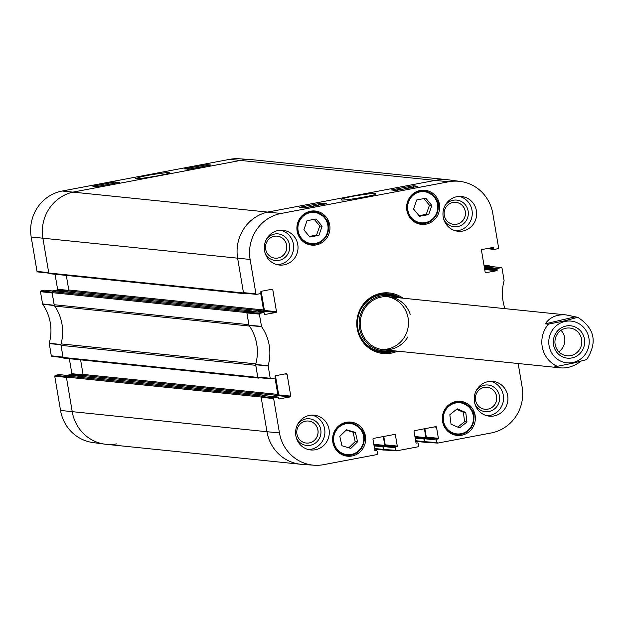 <?xml version="1.0" encoding="UTF-8"?>
<svg xmlns="http://www.w3.org/2000/svg" width="624" height="624" viewBox="0 0 624 624"><rect width="100%" height="100%" fill="white"/><g stroke="black" fill="none" stroke-linecap="round" stroke-linejoin="round"><path stroke-width="0.94" d="M245.903 293.366L244.444 293.639A0.835 0.803 -84.1 0 1 243.516 292.968L237.643 258.281A39.936 38.501 -84.1 0 1 268.944 211.832L436.511 180.141A39.936 38.501 -84.1 0 1 447.229 179.681L252.494 159.721A39.936 38.501 95.9 0 0 241.777 160.173L74.209 191.872A39.936 38.501 95.9 0 0 42.908 238.313L48.773 273.008A0.835 0.803 95.9 0 0 49.702 273.679M66.316 275.41L68.78 289.996A0.835 0.803 -84.1 0 1 68.125 290.963L64.139 291.712M257.4 311.961L262.86 310.924A0.835 0.803 95.9 0 0 263.515 309.956L260.731 293.467M56.807 290.987A0.499 0.484 95.9 0 0 56.542 290.956L52.751 291.673A0.835 0.803 95.9 0 0 52.096 292.64L54.14 304.723L248.875 324.683L246.831 312.608A0.835 0.803 -84.1 0 1 247.486 311.641L251.277 310.924A0.499 0.484 -84.1 0 1 251.839 311.321L251.846 311.392M54.14 304.723A3.331 3.206 95.9 0 0 54.686 306.064A44.928 43.313 -84.1 0 1 61.082 343.902A3.331 3.206 95.9 0 0 61.012 345.361L63.055 357.443A0.835 0.803 95.9 0 0 63.983 358.106M255.762 364.112A3.331 3.206 -84.1 0 1 255.817 363.862A44.928 43.313 95.9 0 0 249.421 326.032A3.331 3.206 -84.1 0 1 249.288 325.822M260.185 377.793L258.726 378.074A0.835 0.803 -84.1 0 1 257.79 377.403L255.754 365.321L61.012 345.361M80.597 359.845L83.062 374.423A0.835 0.803 -84.1 0 1 82.407 375.398L78.421 376.147M271.682 396.396L277.142 395.359A0.835 0.803 95.9 0 0 277.797 394.391L275.005 377.902M71.089 375.414A0.499 0.484 95.9 0 0 70.824 375.391L67.033 376.108A0.835 0.803 95.9 0 0 66.378 377.075L72.244 411.762A39.936 38.501 95.9 0 0 106.111 444.319L300.846 464.279A39.936 38.501 -84.1 0 1 266.978 431.73L261.113 397.043A0.835 0.803 -84.1 0 1 261.768 396.068L265.559 395.351A0.499 0.484 -84.1 0 1 266.12 395.756L266.128 395.827M384.805 445.567A0.499 0.484 95.9 0 0 384.805 445.411L383.308 436.558M384.524 450.029L384.283 450.068A0.835 0.803 -84.1 0 1 383.354 449.405L382.91 446.784A0.499 0.484 -84.1 0 1 383.308 446.207L383.386 446.191M425.903 437.791A0.499 0.484 95.9 0 0 425.903 437.642L424.406 428.782M425.623 442.252L425.389 442.299A0.835 0.803 -84.1 0 1 424.46 441.628L424.016 439.007A0.499 0.484 -84.1 0 1 424.406 438.43L424.492 438.415M485.183 267.275L485.176 267.189A0.499 0.484 -84.1 0 1 485.566 266.612L489.356 265.894A0.835 0.803 -84.1 0 1 490.238 266.393M484.63 268.983L484.973 268.913A0.499 0.484 95.9 0 0 485.113 268.866M565.516 328.318A13.939 13.439 -84.1 0 1 569.798 328.037A13.939 13.439 -84.1 0 1 581.747 343.278A13.939 13.439 -84.1 0 1 566.959 355.774A13.939 13.439 -84.1 0 1 554.954 342.763A13.939 13.439 -84.1 0 1 565.516 328.318M565.656 326.11A16.271 15.686 95.9 0 0 557.388 353.005A16.271 15.686 95.9 0 0 583.939 346.796A16.271 15.686 95.9 0 0 565.656 326.11M558.8 351.749A13.939 13.439 95.9 0 0 560.992 330.322M574.517 316.976L545.267 323.817C549.877 317.164 556.819 314.192 566.093 314.909L577.769 317.327M577.684 317.304L564.541 320.876L548.434 324.137L545.267 323.817M580.874 361.288C574.22 366.233 567.489 368.433 560.664 367.879L554.159 365.999L557.318 366.327L573.433 363.059L586.677 359.58C597.659 342.334 594.688 328.247 577.769 317.32M60.536 410.452A39.538 38.119 95.9 0 0 92.867 442.541L104.902 444.171A39.936 38.501 -84.1 0 1 72.244 411.762L66.433 377.403L54.725 376.093L60.536 410.452L266.978 431.73A39.936 38.501 95.9 0 0 302.063 464.389L314.184 465.223A39.538 38.119 -84.1 0 1 279.451 432.9L273.64 398.533L274.162 397.761L261.69 396.591L261.167 397.363L266.978 431.73L279.451 432.9M66.448 376.568L55.247 375.32L54.725 376.093M55.247 375.32L58.976 374.611L69.326 375.671M66.596 375.367L71.354 374.47L81.705 375.531M83.031 374.837L71.877 373.69A0.663 0.64 -84.1 0 1 71.354 374.47M71.877 373.69L69.334 358.691M52.166 292.141L40.966 290.885L40.443 291.658L42.627 304.169A45.326 43.703 -84.1 0 1 49.241 343.262L51.293 355.805L51.854 356.343L63.094 357.575L51.854 356.343M40.966 290.885L44.694 290.176L55.045 291.236M52.315 290.932L57.073 290.035L67.423 291.096M68.749 290.402L57.595 289.263A0.663 0.64 -84.1 0 1 57.073 290.035M57.595 289.263L55.052 274.256M37.011 271.37L48.719 272.68L42.908 238.313A39.936 38.501 -84.1 0 1 74.209 191.872L241.777 160.173A39.936 38.501 -84.1 0 1 251.277 159.611L239.164 158.777A39.538 38.119 95.9 0 0 229.757 159.331L62.182 191.022A39.538 38.119 95.9 0 0 31.2 237.003L37.011 271.37L37.573 271.908L48.812 273.14L37.573 271.908M54.545 305.854A44.928 43.313 95.9 0 0 54.35 305.573L52.151 292.968L40.443 291.658M51.293 355.805L63.001 357.115L60.934 344.487A44.928 43.313 95.9 0 0 61.027 344.144M116.828 443.859A39.936 38.501 -84.1 0 1 104.902 444.171M191.537 168.675L187.754 169.369M188.05 169.112L191.537 168.652M110.081 184.088L111.244 183.862M105.862 184.883L106.798 184.704M102.196 185.57L98.257 186.272M97.141 186.521L103.428 185.344M203.533 166.413L201.887 166.655M204.352 166.195L203.837 166.351M203.502 166.241L204.337 166.093M204.594 166.21L206.365 165.883M206.45 165.75L201.029 166.881M206.435 165.649L207.223 165.719M198.9 167.287L195.023 167.957M200.616 167.06L193.838 168.246M114.995 182.021L119.363 182.333L97.235 186.514L92.867 186.209L114.995 182.021L115.183 183.121M206.684 164.681L211.06 164.986L188.924 169.174L184.556 168.862L206.684 164.681L206.864 165.719M157.061 175.96C165.118 174.377 169.276 173.324 169.533 172.793L166.577 172.591L151.874 174.611L141.929 176.553L135.533 178.62C135.548 179.275 142.724 178.386 157.061 175.96M318.95 235.326L309.839 237.05L303.857 229.788L307.016 220.693L316.126 218.969L322.109 226.231L318.95 235.326L316.571 235.084L319.738 225.989L314.246 219.328M308.841 244.553A17.137 16.52 95.9 0 0 310.557 244.319A17.137 16.52 95.9 0 0 311.103 244.21M314.426 211.762A17.137 16.52 95.9 0 0 312.289 210.974M316.274 244.912A17.137 16.52 -84.1 0 1 311.672 245.107A17.137 16.52 -84.1 0 1 296.985 226.372A17.137 16.52 -84.1 0 1 315.167 211.006A17.137 16.52 -84.1 0 1 329.94 227.354A17.137 16.52 -84.1 0 1 316.274 244.912M357.56 441.815L350.805 448.406L341.936 445.739L339.807 436.371L346.57 429.78L355.43 432.448L357.56 441.815L355.189 441.574L353.059 432.198L346.195 430.139M418.556 223.805A17.137 16.52 95.9 0 0 420.272 223.571A17.137 16.52 95.9 0 0 420.818 223.462M424.141 191.014A17.137 16.52 95.9 0 0 421.996 190.219M425.981 224.156A17.137 16.52 -84.1 0 1 421.387 224.351A17.137 16.52 -84.1 0 1 406.692 205.616A17.137 16.52 -84.1 0 1 424.882 190.258A17.137 16.52 -84.1 0 1 439.655 206.599A17.137 16.52 -84.1 0 1 425.981 224.156M344.542 455.637A17.137 16.52 95.9 0 0 346.258 455.403A17.137 16.52 95.9 0 0 346.804 455.294M350.134 422.846A17.137 16.52 95.9 0 0 347.989 422.058M351.975 455.996A17.137 16.52 -84.1 0 1 347.373 456.191A17.137 16.52 -84.1 0 1 332.686 437.455A17.137 16.52 -84.1 0 1 350.875 422.089A17.137 16.52 -84.1 0 1 365.648 438.438A17.137 16.52 -84.1 0 1 351.975 455.996M284.762 373.971L287.079 374.213A0.663 0.64 95.9 0 0 286.338 373.675L275.582 375.71A0.663 0.64 95.9 0 0 275.067 376.483L275.2 377.302A0.663 0.64 -84.1 0 1 274.677 378.074L270.777 378.784L270.208 378.245L268.148 365.711A45.326 43.703 95.9 0 0 261.542 326.609L259.358 314.098L259.88 313.326L247.408 312.156L246.886 312.936L249.085 325.533A44.928 43.313 -84.1 0 1 255.668 364.447L257.735 377.075L258.305 377.621L270.605 378.745M287.079 374.213L290.784 396.139L278.694 394.898A0.663 0.64 -84.1 0 1 278.179 395.671L290.261 396.911A0.663 0.64 95.9 0 0 290.784 396.139M290.261 396.911L279.162 398.908M261.69 396.591L265.801 395.819L277.891 397.051A0.663 0.64 -84.1 0 1 278.632 397.589L278.772 398.408A0.663 0.64 95.9 0 0 279.513 398.947M277.891 397.051L274.162 397.761M374.923 450.559L376.366 450.707A0.663 0.64 -84.1 0 1 377.107 451.238L377.543 453.788L377.021 454.568L323.591 464.669A39.538 38.119 -84.1 0 1 314.184 465.223M376.366 450.707L375.227 450.817M393.081 434.71L395.398 434.944A0.663 0.64 95.9 0 0 394.657 434.413L373.472 438.415A0.663 0.64 95.9 0 0 372.949 439.195L374.837 450.317A0.663 0.64 95.9 0 0 375.578 450.856M395.398 434.944L397.285 446.074L385.195 444.834A0.663 0.64 -84.1 0 1 384.673 445.606L396.763 446.846A0.663 0.64 95.9 0 0 397.285 446.074M396.763 446.846L383.885 445.754A0.663 0.64 95.9 0 0 383.362 446.534L395.444 447.767A0.663 0.64 -84.1 0 1 395.967 446.995M395.444 447.767L395.881 450.325L383.854 449.475L384.439 450.021L396.31 450.832M417.651 442.923L417.472 442.931A0.663 0.64 -84.1 0 1 418.213 443.461L418.642 446.02L418.119 446.792L396.622 450.856L395.881 450.325M417.472 442.931L416.325 443.04M434.187 426.933L436.504 427.175A0.663 0.64 95.9 0 0 435.763 426.637L414.578 430.646A0.663 0.64 95.9 0 0 414.055 431.418L415.935 442.541A0.663 0.64 95.9 0 0 416.676 443.079M436.504 427.175L438.383 438.298L426.293 437.057A0.663 0.64 -84.1 0 1 425.771 437.83L437.861 439.07A0.663 0.64 95.9 0 0 438.383 438.298M437.861 439.07L424.983 437.986A0.663 0.64 95.9 0 0 424.46 438.758L436.55 439.998A0.663 0.64 -84.1 0 1 437.073 439.226M436.55 439.998L436.979 442.549L424.96 441.698L425.545 442.244L437.408 443.063M518.17 363.519L522.14 386.997A39.538 38.119 -84.1 0 1 491.158 432.978L437.728 443.087L436.979 442.549M501.306 267.665L497.578 268.367L485.488 267.127L489.598 266.354L501.493 267.657L502.047 268.195L504.106 280.738A45.326 43.703 95.9 0 0 504.98 308.646M497.055 269.147L497.195 269.958L485.105 268.726L484.965 267.907L497.055 269.147A0.663 0.64 -84.1 0 1 497.578 268.367M484.715 269.513L496.673 270.738A0.663 0.64 95.9 0 0 497.195 269.958M496.673 270.738L485.573 272.735M491.166 247.798L493.483 248.032A0.663 0.64 95.9 0 0 492.742 247.502L481.993 249.53A0.663 0.64 95.9 0 0 481.471 250.31L485.176 272.236A0.663 0.64 95.9 0 0 485.924 272.766M493.483 248.032L493.623 248.851L488.413 248.321M270.481 289.536L272.797 289.778A0.663 0.64 95.9 0 0 272.056 289.24L261.308 291.275A0.663 0.64 95.9 0 0 260.785 292.048L260.918 292.867A0.663 0.64 -84.1 0 1 260.403 293.639L256.495 294.356L255.926 293.81L250.115 259.451A39.538 38.119 -84.1 0 1 281.096 213.463L448.672 181.771A39.538 38.119 -84.1 0 1 460.481 181.459A39.538 38.119 -84.1 0 1 492.804 213.548L498.615 247.907L498.1 248.68L494.364 249.389A0.663 0.64 -84.1 0 1 493.623 248.851M272.797 289.778L276.502 311.704L264.42 310.463A0.663 0.64 -84.1 0 1 263.897 311.236L275.987 312.476A0.663 0.64 95.9 0 0 276.502 311.704M275.987 312.476L264.88 314.473M247.408 312.156L251.519 311.384L263.609 312.624A0.663 0.64 -84.1 0 1 264.35 313.154L264.49 313.973A0.663 0.64 95.9 0 0 265.231 314.512M263.609 312.624L259.88 313.326M403.018 298.186A30.451 29.359 95.9 0 0 381.061 293.28A30.451 29.359 95.9 0 0 357.958 332.054A30.451 29.359 95.9 0 0 397.589 351.164M284.076 264.841A17.472 16.848 -84.1 0 1 279.388 265.044A17.472 16.848 -84.1 0 1 264.412 245.942A17.472 16.848 -84.1 0 1 282.953 230.279A17.472 16.848 -84.1 0 1 298.015 246.948A17.472 16.848 -84.1 0 1 284.076 264.841M315.354 449.748A17.472 16.848 -84.1 0 1 310.666 449.951A17.472 16.848 -84.1 0 1 295.69 430.849A17.472 16.848 -84.1 0 1 314.231 415.186A17.472 16.848 -84.1 0 1 329.293 431.847A17.472 16.848 -84.1 0 1 315.354 449.748M493.99 415.958A17.472 16.848 -84.1 0 1 489.302 416.161A17.472 16.848 -84.1 0 1 474.326 397.059A17.472 16.848 -84.1 0 1 492.866 381.397A17.472 16.848 -84.1 0 1 507.928 398.065A17.472 16.848 -84.1 0 1 493.99 415.958M462.719 231.059A17.472 16.848 -84.1 0 1 458.032 231.254A17.472 16.848 -84.1 0 1 443.056 212.16A17.472 16.848 -84.1 0 1 461.588 196.498A17.472 16.848 -84.1 0 1 476.65 213.158A17.472 16.848 -84.1 0 1 462.719 231.059M461.682 435.24A17.137 16.52 -84.1 0 1 457.088 435.435A17.137 16.52 -84.1 0 1 442.4 416.699A17.137 16.52 -84.1 0 1 460.582 401.341A17.137 16.52 -84.1 0 1 475.355 417.682A17.137 16.52 -84.1 0 1 461.682 435.24M454.256 434.889A17.137 16.52 95.9 0 0 455.972 434.655A17.137 16.52 95.9 0 0 456.518 434.546M459.841 402.098A17.137 16.52 95.9 0 0 457.696 401.302M455.926 202.363A11.06 10.663 -84.1 0 1 465.403 214.453A11.06 10.663 -84.1 0 1 453.671 224.367A11.06 10.663 -84.1 0 1 444.14 213.814A11.06 10.663 -84.1 0 1 452.962 202.488A11.06 10.663 -84.1 0 1 455.926 202.363A11.06 10.663 -84.1 0 1 465.364 214.445A11.06 10.663 -84.1 0 1 453.648 224.367M308.545 421.044A11.06 10.663 -84.1 0 1 317.998 433.134A11.06 10.663 -84.1 0 1 306.283 443.056M277.267 236.145A11.06 10.663 -84.1 0 1 286.728 248.235A11.06 10.663 -84.1 0 1 275.012 258.149A11.06 10.663 -84.1 0 1 265.496 247.603A11.06 10.663 -84.1 0 1 274.318 236.27A11.06 10.663 -84.1 0 1 277.29 236.145A11.06 10.663 -84.1 0 1 286.767 248.235A11.06 10.663 -84.1 0 1 275.036 258.149M487.18 387.262A11.06 10.663 -84.1 0 1 496.634 399.352A11.06 10.663 -84.1 0 1 484.926 409.266A11.06 10.663 -84.1 0 1 475.41 398.72A11.06 10.663 -84.1 0 1 484.232 387.387A11.06 10.663 -84.1 0 1 487.204 387.262A11.06 10.663 -84.1 0 1 496.681 399.352A11.06 10.663 -84.1 0 1 484.942 409.266M309.348 236.449L316.571 235.084M322.109 226.231L319.738 225.989M348.793 447.806L355.189 441.574M355.43 432.448L353.059 432.198M419.055 215.701L426.286 214.328L429.445 205.241L423.953 198.58M428.657 214.57L419.546 216.294L413.564 209.032L416.731 199.945L425.833 198.221L431.824 205.483L428.657 214.57L426.286 214.328M431.824 205.483L429.445 205.241M459.553 427.869L451.035 424.203L449.834 414.71L457.244 408.814L465.754 412.487L466.955 421.98L459.553 427.869M457.813 427.12L464.584 421.738L463.382 412.238L456.604 409.321M466.955 421.98L464.584 421.738M465.754 412.487L463.382 412.238M382.379 352.443A29.453 28.392 95.9 0 0 394.259 350.821M399.695 297.851A29.453 28.392 95.9 0 0 388.385 293.849M396.318 297.5A27.799 26.801 95.9 0 0 359.276 320.471A27.799 26.801 95.9 0 0 390.889 350.47M410.218 314.317A26.621 25.67 95.9 0 0 372.224 300.815A26.621 25.67 95.9 0 0 367.973 342.342A26.621 25.67 95.9 0 0 407.909 336.827M381.677 349.479A26.621 25.67 95.9 0 0 408.119 318.1A26.621 25.67 95.9 0 0 387.098 296.611M259.139 312.14L263.897 311.236M264.42 310.463L261.175 291.314M460.481 181.459L448.438 179.829A39.936 38.501 95.9 0 0 436.511 180.141L268.944 211.832A39.936 38.501 95.9 0 0 237.643 258.281L243.454 292.64L244.031 293.186L256.324 294.317M485.105 268.726A0.663 0.64 -84.1 0 1 484.708 269.459M485.488 267.127A0.663 0.64 95.9 0 0 484.965 267.907M424.96 441.698L424.46 438.758M424.983 437.986L425.771 437.83M426.293 437.057L424.882 428.696M383.854 449.475L383.362 446.534M383.885 445.754L384.673 445.606M385.195 444.834L383.776 436.465M273.421 396.568L278.179 395.671M278.694 394.898L275.457 375.742M322.273 204.438L319.66 204.532L317.234 205.39M317.249 205.382L319.371 204.5L322.943 204.251M322.834 204.064L324.488 204.142M399.469 189.836L396.24 190.156L399.071 189.4L400.631 189.61M404.212 188.939L404.219 188.417L405.155 188.237L405.155 188.76M405.241 188.744L405.155 188.237M407.971 187.933L411.068 187.356L407.917 187.91M408.814 188.175L412.675 187.45M407.612 188.401L406.739 188.456M406.832 188.44L408.821 187.559L412.378 187.317M412.269 187.13L413.868 187.216M308.178 207.098L308.981 207.043M304.652 207.862L307.086 207.308M303.787 208.026L309.839 206.879M312.117 206.458L315.869 205.748M314.629 205.725L311.431 206.419L317.047 205.522M310.471 206.669L314.605 205.624M395.819 190.523L391.396 189.93L413.533 185.741L417.947 186.334L395.819 190.523M413.533 185.741L413.759 187.13M304.13 207.862L299.707 207.269L321.844 203.089L326.258 203.681L304.13 207.862M321.844 203.089L322.007 204.103M353.668 196.115C344.705 197.886 340.579 199.079 341.289 199.68C339.565 201.786 380.788 194.431 375.274 194.002C376.615 192.863 369.408 193.565 353.668 196.115M443.726 219.203A13.393 12.909 95.9 0 0 459.849 225.966A13.393 12.909 95.9 0 0 467.891 209.867A13.393 12.909 95.9 0 0 453.188 200.257A13.393 12.909 95.9 0 0 445.138 205.397M455.848 230.88A17.472 16.848 95.9 0 0 458.32 230.607A17.472 16.848 95.9 0 0 472.259 213.853A17.472 16.848 95.9 0 0 459.381 196.42M265.091 252.993A13.393 12.909 95.9 0 0 281.213 259.748A13.393 12.909 95.9 0 0 289.255 243.649A13.393 12.909 95.9 0 0 274.552 234.047A13.393 12.909 95.9 0 0 266.503 239.179M277.212 264.67A17.472 16.848 95.9 0 0 279.685 264.397A17.472 16.848 95.9 0 0 293.623 247.642A17.472 16.848 95.9 0 0 280.738 230.209M296.361 437.892A13.393 12.909 95.9 0 0 312.484 444.655A13.393 12.909 95.9 0 0 320.525 428.555A13.393 12.909 95.9 0 0 305.822 418.946A13.393 12.909 95.9 0 0 297.781 424.086M305.596 421.177A11.06 10.663 -84.1 0 1 308.56 421.052A11.06 10.663 -84.1 0 1 318.045 433.142A11.06 10.663 -84.1 0 1 306.306 443.056A11.06 10.663 -84.1 0 1 296.774 432.51A11.06 10.663 -84.1 0 1 305.596 421.177M308.482 449.569A17.472 16.848 95.9 0 0 310.955 449.296A17.472 16.848 95.9 0 0 324.893 432.549A17.472 16.848 95.9 0 0 312.016 415.108M474.997 404.11A13.393 12.909 95.9 0 0 491.119 410.865A13.393 12.909 95.9 0 0 499.161 394.766A13.393 12.909 95.9 0 0 484.458 385.164A13.393 12.909 95.9 0 0 476.416 390.296M487.118 415.787A17.472 16.848 95.9 0 0 489.59 415.514A17.472 16.848 95.9 0 0 503.529 398.759A17.472 16.848 95.9 0 0 490.651 381.326M395.226 350.922A29.453 28.392 -84.1 0 1 382.863 352.498A29.453 28.392 -84.1 0 1 357.474 324.402A29.453 28.392 -84.1 0 1 380.968 294.232A29.453 28.392 -84.1 0 1 388.869 293.896A29.453 28.392 -84.1 0 1 400.663 297.944M250.115 259.451L31.2 237.003M281.096 213.463L62.182 191.022M243.516 292.968L48.773 273.008M263.515 309.956L68.78 289.996M262.86 310.924L68.125 290.963M251.277 310.924L56.542 290.956M247.486 311.641L52.751 291.673M246.831 312.608L52.096 292.64M249.421 326.032L54.686 306.064M255.817 363.862L61.082 343.902M257.79 377.403L63.055 357.443M277.797 394.391L83.062 374.423M277.142 395.359L82.407 375.398M265.559 395.351L70.824 375.391M261.768 396.068L67.033 376.108M261.113 397.043L66.378 377.075M384.805 445.411L373.815 444.288M383.573 445.91L373.916 444.92M383.308 446.207L373.979 445.247M382.91 446.784L374.08 445.879M383.354 449.405L374.525 448.5M425.903 437.642L414.913 436.511M424.679 438.134L415.022 437.143M424.406 438.43L415.077 437.471M424.016 439.007L415.186 438.103M424.46 441.628L415.631 440.723M489.356 265.894L484.013 265.34M485.566 266.612L484.201 266.471M485.176 267.189L484.31 267.103M485.035 268.304L484.505 268.25M448.672 181.771L229.757 159.331M549.237 346.585A20.966 20.218 -84.1 0 1 564.689 321.524A20.966 20.218 -84.1 0 1 588.752 337.35A20.966 20.218 -84.1 0 1 573.3 362.411A20.966 20.218 -84.1 0 1 549.237 346.585M557.318 366.327A26.621 25.67 -84.1 0 1 542.412 347.677A26.621 25.67 -84.1 0 1 548.434 324.137M54.241 305.3L42.51 303.896M42.627 304.169L54.35 305.573M60.934 344.487L49.241 343.262M49.226 343.567L60.918 344.783M298.795 222.807A15.639 15.077 -84.1 0 1 324.519 217.846A15.639 15.077 -84.1 0 1 315.635 243.383A15.639 15.077 -84.1 0 1 298.795 222.807M333.996 442.783A15.639 15.077 -84.1 0 1 353.036 424.086A15.639 15.077 -84.1 0 1 359.018 450.403A15.639 15.077 -84.1 0 1 333.996 442.783M333.2 442.923A16.31 15.725 95.9 0 0 346.843 455.302A16.31 15.725 95.9 0 0 364.151 440.677A16.31 15.725 95.9 0 0 350.173 422.854A16.31 15.725 95.9 0 0 333.2 442.923M298.015 222.565A16.31 15.725 95.9 0 0 311.142 244.21A16.31 15.725 95.9 0 0 328.442 229.593A16.31 15.725 95.9 0 0 314.473 211.77A16.31 15.725 95.9 0 0 298.015 222.565M408.509 202.051A15.639 15.077 -84.1 0 1 434.226 197.09A15.639 15.077 -84.1 0 1 425.35 222.628A15.639 15.077 -84.1 0 1 408.509 202.051M407.729 201.817A16.31 15.725 95.9 0 0 420.857 223.462A16.31 15.725 95.9 0 0 438.157 208.845A16.31 15.725 95.9 0 0 424.18 191.022A16.31 15.725 95.9 0 0 407.729 201.817M449.264 405.967A15.639 15.077 -84.1 0 1 473.359 416.255A15.639 15.077 -84.1 0 1 452.564 432.806A15.639 15.077 -84.1 0 1 449.264 405.967M448.695 405.421A16.31 15.725 95.9 0 0 443.071 422.822A16.31 15.725 95.9 0 0 456.557 434.546A16.31 15.725 95.9 0 0 473.858 419.929A16.31 15.725 95.9 0 0 459.88 402.106A16.31 15.725 95.9 0 0 448.695 405.421M399.36 297.812A29.305 28.252 95.9 0 0 384.228 293.818M378.3 351.632A29.305 28.252 95.9 0 0 393.923 350.782M397.901 297.664A28.649 27.62 95.9 0 0 360.851 309.434M358.582 331.594A28.649 27.62 95.9 0 0 392.473 350.633M249.085 325.533L261.542 326.609M261.425 326.336L248.976 325.26M268.148 365.711L255.668 364.447M255.653 364.751L268.133 366.007M246.886 312.936L259.358 314.098M255.926 293.81L243.454 292.64M270.208 378.245L257.735 377.075M261.167 397.363L273.64 398.533M486.837 248.617L494.013 249.35M244.218 293.647L49.483 273.686M251.417 310.916L56.675 290.948M258.5 378.082L63.765 358.121M265.691 395.351L70.957 375.383M384.064 450.083L374.626 449.116M425.162 442.307L415.732 441.34M489.583 265.879L484.006 265.309M566.093 314.909L388.666 296.72M560.664 367.879L383.237 349.69M69.42 375.656L59.155 374.603M55.138 291.221L44.873 290.168M342.404 454.841L346.843 455.302C356.71 455.715 362.513 450.177 364.26 438.703C365.321 432.175 360.625 426.894 350.173 422.854L345.727 422.401M306.696 243.758L311.142 244.21C321.009 244.624 326.812 239.093 328.559 227.62C329.62 221.091 324.925 215.81 314.473 211.77L310.027 211.318M416.411 223.01L420.857 223.462C430.716 223.876 436.519 218.345 438.266 206.872C439.327 200.343 434.632 195.062 424.18 191.022L419.734 190.562M452.111 434.093L456.557 434.546C466.417 434.959 472.228 429.429 473.967 417.955C475.028 411.427 470.332 406.146 459.88 402.106L455.442 401.645M251.698 311.376L263.788 312.616M244.031 293.186L256.495 294.356M258.305 377.621L270.777 378.784M265.98 395.811L278.07 397.043M374.907 450.528L376.545 450.7M396.466 450.863L384.439 450.021M437.564 443.095L425.545 442.244M486.751 248.633L494.185 249.397M489.785 266.347L501.493 267.657"/></g></svg>
